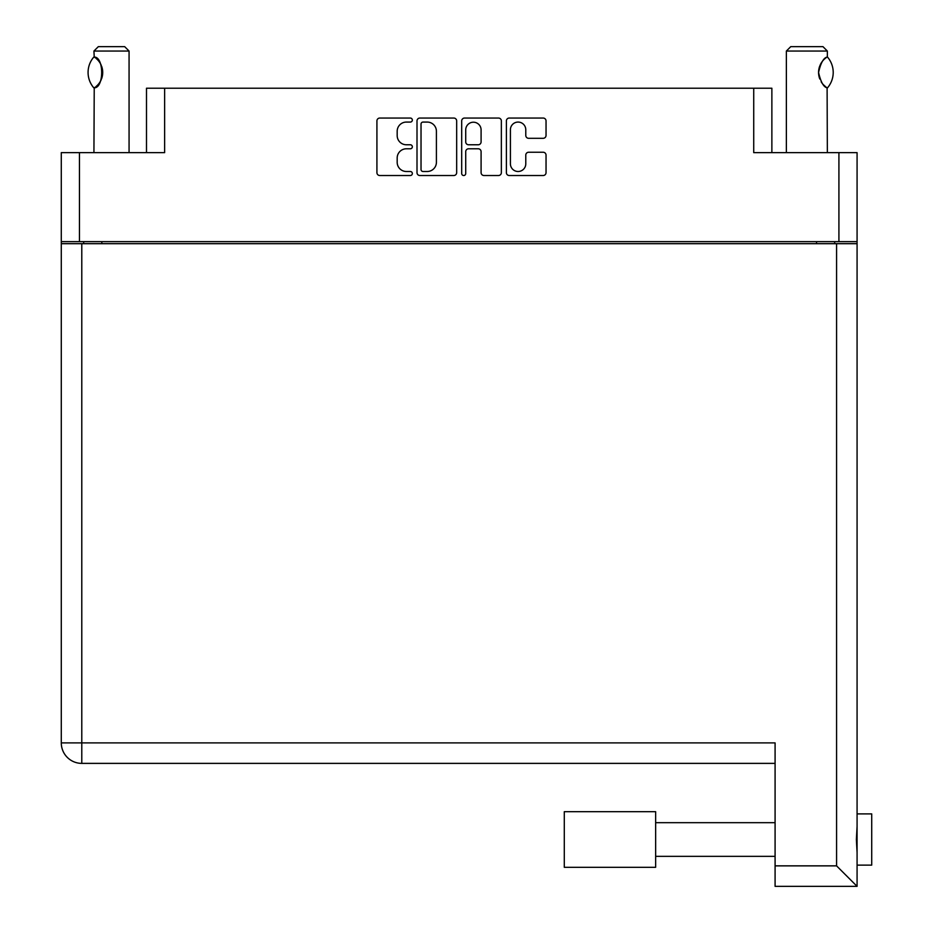 <?xml version="1.0" encoding="UTF-8"?>
<svg xmlns="http://www.w3.org/2000/svg" width="933" height="933" viewBox="0 0 933 933"><rect width="100%" height="100%" fill="white"/><g stroke="black" fill="none" stroke-linecap="round" stroke-linejoin="round"><path stroke-width="1.4" d="M510.409 163.811A7.686 7.686 0 0 0 518.095 171.497A7.686 7.686 0 0 0 525.78 163.811L525.78 155.111A2.869 2.869 0 0 1 528.661 152.242L543.169 152.242A2.869 2.869 0 0 1 546.038 155.111L546.038 172.652A2.869 2.869 0 0 1 543.169 175.521L509.255 175.521A2.869 2.869 0 0 1 506.386 172.652L506.386 120.917A2.869 2.869 0 0 1 509.255 118.048L543.169 118.048A2.869 2.869 0 0 1 546.038 120.917L546.038 135.425A2.869 2.869 0 0 1 543.169 138.306L528.661 138.306A2.869 2.869 0 0 1 525.78 135.425L525.78 129.757A7.686 7.686 0 0 0 518.095 122.071A7.686 7.686 0 0 0 510.409 129.757L510.409 163.811M463.701 175.521A2.006 2.006 0 0 0 465.719 173.503L465.719 151.671A2.869 2.869 0 0 1 468.588 148.79L478.221 148.79A2.869 2.869 0 0 1 481.09 151.671L481.09 172.652A2.869 2.869 0 0 0 483.97 175.521L498.479 175.521A2.869 2.869 0 0 0 501.359 172.652L501.359 120.917A2.869 2.869 0 0 0 498.479 118.048L464.564 118.048A2.869 2.869 0 0 0 461.695 120.917L461.695 173.503A2.006 2.006 0 0 0 463.701 175.521M146.493 152.639L146.493 88.227L164.64 88.227L164.64 152.639L79.445 152.639L79.445 241.647L61.286 241.647L61.286 152.639L79.445 152.639M838.919 152.639L857.077 152.639L857.077 241.647L838.919 241.647L838.919 152.639L753.724 152.639L753.724 88.227L771.871 88.227L771.871 152.639M61.286 241.647L61.286 287.609M456.669 172.652L456.669 120.917A2.869 2.869 0 0 0 453.788 118.048L419.885 118.048A2.869 2.869 0 0 0 417.004 120.917L417.004 172.652A2.869 2.869 0 0 0 419.885 175.521L453.788 175.521A2.869 2.869 0 0 0 456.669 172.652M406.368 122.071L410.322 122.071A2.006 2.006 0 0 0 412.339 120.054A2.006 2.006 0 0 0 410.322 118.048L379.789 118.048A2.869 2.869 0 0 0 376.92 120.917L376.92 172.652A2.869 2.869 0 0 0 379.789 175.521L410.322 175.521A2.006 2.006 0 0 0 412.339 173.503A2.006 2.006 0 0 0 410.322 171.497L406.368 171.497A9.202 9.202 0 0 1 397.178 162.295L397.178 157.992A9.202 9.202 0 0 1 406.368 148.79L410.322 148.79A2.006 2.006 0 0 0 412.339 146.784A2.006 2.006 0 0 0 410.322 144.767L406.368 144.767A9.202 9.202 0 0 1 397.178 135.577L397.178 131.261A9.202 9.202 0 0 1 406.368 122.071M753.724 88.227L164.64 88.227M838.919 241.647L79.445 241.647M857.077 241.647L857.077 865.124L871.714 865.124L871.714 813.891L857.077 813.891L857.077 817.891M83.69 243.688L83.69 241.647L83.69 243.688M423.046 122.071A2.006 2.006 0 0 0 421.028 124.077L421.028 169.479A2.006 2.006 0 0 0 423.046 171.497L427.209 171.497A9.202 9.202 0 0 0 436.411 162.295L436.411 131.261A9.202 9.202 0 0 0 427.209 122.071L423.046 122.071M481.09 129.897A7.686 7.686 0 0 0 473.404 122.211A7.686 7.686 0 0 0 465.719 129.897L465.719 141.898A2.869 2.869 0 0 0 468.588 144.767L478.221 144.767A2.869 2.869 0 0 0 481.09 141.898L481.09 129.897M834.673 241.647L834.673 243.688M857.077 826.358L856.377 839.502L857.077 852.645M857.077 861.112L857.077 886.35L775.09 886.35L775.09 742.89L61.286 742.89L61.286 243.688L857.077 243.688M775.09 763.381L81.789 763.381A20.491 20.491 0 0 1 61.286 742.89M857.077 886.35L836.574 865.859L836.574 243.688M655.642 811.687L564.29 811.687L564.29 867.317L655.642 867.317L655.642 811.687M129.069 152.639L129.069 51.047L93.93 51.047L94.233 57.076C104.134 56.726 104.169 88.145 94.233 87.819L95.096 87.224A18.147 18.147 0 0 1 94.233 87.807L93.93 152.639M93.93 51.047L98.327 46.65L124.672 46.65L129.069 51.047M94.233 57.076L94.233 57.076A18.147 18.147 0 0 1 95.096 57.659M93.778 87.819A23.57 23.57 0 0 1 93.778 57.076M96.029 58.371A18.147 18.147 0 0 1 101.172 65.123M101.58 66.126A18.147 18.147 0 0 1 101.58 78.757L102.723 72.482L101.592 66.15M101.196 79.725A18.147 18.147 0 0 1 96.041 86.512L96.554 86.081M100.682 80.798L101.172 79.783M786.367 152.639L786.367 51.047L827.349 51.047L827.349 56.901L826.23 57.636M822.206 61.543L821.215 63.012M819.197 67.689L818.568 72.401L819.769 78.932M822.23 83.375L822.883 84.18M823.128 84.483L826.055 87.131M827.349 152.639L827.105 87.842A18.147 18.147 0 0 1 821.18 81.812M786.367 51.047L790.752 46.65L822.964 46.65L827.349 51.047M827.489 57.053A23.57 23.57 0 0 1 827.489 87.842L827.105 87.842C823.559 87.049 820.725 81.917 818.568 72.459C820.702 63.001 823.547 57.869 827.105 57.053A18.147 18.147 0 0 0 826.171 57.683M819.792 79.002A18.147 18.147 0 0 1 819.815 65.846M820.13 65.088A18.147 18.147 0 0 1 822.883 60.703M823.104 60.447A18.147 18.147 0 0 1 826.055 57.764M101.837 241.647L101.837 243.688M816.527 243.688L816.527 241.647M81.789 243.688L81.789 763.381M775.09 865.859L836.574 865.859M655.642 856.342L775.09 856.342M655.642 822.673L775.09 822.673"/></g></svg>
